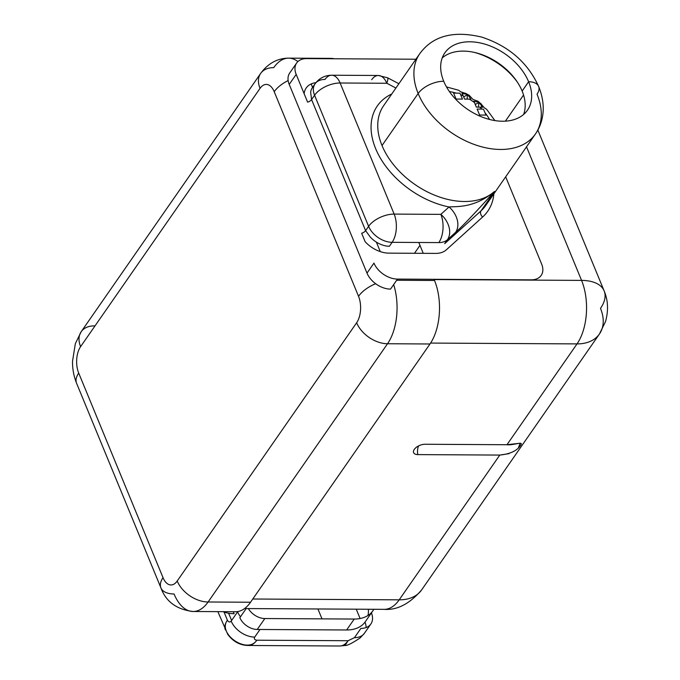 <?xml version="1.0" encoding="UTF-8"?>
<svg xmlns="http://www.w3.org/2000/svg" width="680" height="680" viewBox="0 0 680 680"><rect width="100%" height="100%" fill="white"/><g stroke="black" fill="none" stroke-linecap="round" stroke-linejoin="round"><path stroke-width="1.02" d="M419.976 245.386L414.486 253.283L419.976 245.386M581.57 280.398L526.515 146.82L581.57 280.398A45.262 24.267 90.3 0 1 577.023 343.901L430.593 343.077L577.023 343.901A45.262 24.267 -89.7 0 0 581.57 280.398A45.262 23.52 -22.4 0 1 604.137 290.896A45.262 23.52 157.6 0 0 581.57 280.398L434.061 279.565L581.57 280.398M600.491 308.363A45.262 23.52 157.6 0 0 604.137 290.896C608.124 300.356 608.583 310.582 605.514 321.572L599.454 333.974A45.262 30.107 -145.2 0 1 577.023 343.901A45.262 30.107 34.8 0 0 599.454 333.974A45.262 30.107 34.8 0 0 600.491 308.363M418.778 242.479L423.249 253.334M433.95 279.293L434.061 279.565A45.262 24.267 -89.7 0 1 434.426 280.475M509.014 453.671L499.783 455.073L417.817 454.606A8.797 4.717 90.3 0 1 418.565 445.927A8.797 4.717 -89.7 0 0 417.817 454.606L499.783 455.073L399.194 599.837A45.262 24.267 90.3 0 1 384.208 609.34A45.262 24.267 -89.7 0 0 399.194 599.837L252.781 599.012L399.194 599.837A45.262 30.107 34.8 0 0 421.634 589.909A45.262 30.107 -145.2 0 1 399.194 599.837L499.783 455.073C510.901 453.96 518.075 450.304 521.305 444.1C521.875 441.685 512.567 445.476 506.965 444.728L577.023 343.901L506.965 444.728L425 444.261L506.965 444.728L520.183 443.215L518.457 447.721M417.817 454.606A8.432 4.386 -22.4 0 1 414.29 449.395A8.432 4.386 -22.4 0 1 425 444.261A8.432 4.386 157.6 0 0 413.44 451.86A8.432 4.386 157.6 0 0 417.817 454.606M368.356 609.255A37.621 25.024 -145.2 0 1 367.974 615.485M372.878 610.802L365.287 621.724A37.621 25.024 -145.2 0 1 346.647 629.977L354.238 619.046A37.621 25.024 34.8 0 0 372.878 610.802A37.621 25.024 34.8 0 0 373.813 609.288M346.647 629.977L354.238 619.046L264.826 618.545L257.236 629.467L346.647 629.977M248.361 608.575A14.849 9.877 34.8 0 0 264.826 618.545L257.236 629.467A14.849 9.877 -145.2 0 1 239.861 617.669L246.194 608.566M231.617 620.483L228.625 613.233L231.617 620.483M317.925 608.965L322.005 618.868L317.925 608.965M240.474 616.785A20.12 13.379 34.8 0 1 237.609 611.856L231.183 621.112A20.12 13.379 -145.2 0 0 254.711 637.092A20.12 13.379 -145.2 0 1 231.183 621.112C229.815 622.481 228.556 622.183 227.4 620.219C217.073 633.896 247.605 654.644 256.81 640.203C254.592 639.888 253.886 638.851 254.711 637.092L259.998 629.485L254.711 637.092C253.886 638.851 254.592 639.888 256.81 640.203A25.143 13.481 90.3 0 1 248.48 645.481A25.143 13.481 -89.7 0 0 256.81 640.203L348.075 640.721A25.143 13.481 90.3 0 1 339.753 646A25.143 13.481 -89.7 0 0 348.075 640.721L354.467 637.662L360.893 628.405A20.12 13.379 34.8 0 0 370.863 623.994A20.12 13.379 34.8 0 0 371.433 612.884M224.026 612.017L227.4 620.219A25.143 13.064 157.6 0 0 225.377 629.918A25.143 13.064 -22.4 0 1 227.4 620.219C217.073 633.896 247.605 654.644 256.81 640.203L348.075 640.721L345.312 645.099M360.111 618.528L356.26 609.187L360.111 618.528M370.863 623.994L364.438 633.25A20.12 13.379 -145.2 0 1 354.467 637.662L348.075 640.721L344.879 645.498C346.97 645.838 352.045 643.322 360.12 637.95L364.438 633.25A20.12 13.379 -145.2 0 1 354.467 637.662L360.893 628.405M344.811 645.465L347.191 641.894M364.999 622.123A20.12 13.379 -145.2 0 1 366.112 627.555A20.12 13.379 -145.2 0 0 364.999 622.123M260.041 88.374A18.861 10.115 90.3 0 1 274.219 91.715L358.538 296.301A18.861 10.115 90.3 0 1 356.643 322.762L177.208 581.009A18.861 10.115 90.3 0 1 163.038 577.677L78.71 373.091A18.861 10.115 90.3 0 1 80.605 346.63L260.041 88.374A26.401 17.561 -145.2 0 1 260.644 73.44A26.401 17.561 34.8 0 0 260.041 88.374L80.605 346.63A26.401 17.561 -145.2 0 1 81.209 331.687A26.401 17.561 34.8 0 0 80.605 346.63A18.861 10.115 -89.7 0 0 78.71 373.091A26.401 13.719 157.6 0 0 76.585 383.274A26.401 13.719 -22.4 0 1 78.71 373.091L163.038 577.677A26.401 13.719 157.6 0 0 160.913 587.86A26.401 13.719 157.6 0 0 174.071 593.988A45.262 24.267 -89.7 0 0 193.103 611.498A45.262 24.267 -89.7 0 0 208.097 601.995A45.262 24.267 90.3 0 1 193.103 611.498C176.638 609.527 165.911 601.647 160.913 587.86A26.401 13.719 -22.4 0 1 163.038 577.677A18.861 10.115 -89.7 0 0 177.208 581.009A26.401 17.561 34.8 0 0 208.097 601.995A26.401 17.561 -145.2 0 1 177.208 581.009L356.643 322.762A26.401 17.561 34.8 0 0 387.532 343.74L208.097 601.995L250.546 602.233L429.981 343.986L387.532 343.74A26.401 17.561 -145.2 0 1 356.643 322.762A18.861 10.115 -89.7 0 0 358.538 296.301A26.401 13.719 -22.4 0 1 375.657 283.721A26.401 13.719 157.6 0 0 358.538 296.301L274.219 91.715A18.861 10.115 -89.7 0 0 260.041 88.374M288.719 58.14A45.262 24.267 90.3 0 1 297.899 61.566A45.262 24.267 -89.7 0 0 288.719 58.14A45.262 24.267 -89.7 0 0 273.725 67.643A26.401 17.561 34.8 0 0 260.644 73.44C268.073 63.342 277.431 58.251 288.719 58.14L331.168 58.378A45.262 24.267 90.3 0 1 334.262 58.769M288.133 80.572A26.401 13.719 157.6 0 0 274.219 91.715A26.401 13.719 -22.4 0 1 288.133 80.572M94.299 325.899A26.401 17.561 34.8 0 0 81.209 331.687L260.644 73.44M393.661 284.597A45.262 24.267 90.3 0 1 387.532 343.74A45.262 24.267 -89.7 0 0 393.661 284.597M376.363 242.114L380.273 251.608M311.168 83.946L312.587 87.38M396.67 280.262L434.52 280.475A45.262 24.267 90.3 0 1 429.981 343.986L387.532 343.74L208.097 601.995L250.546 602.233A45.262 24.267 90.3 0 1 235.552 611.736L193.103 611.498M538.645 86.419C527.646 62.458 508.683 46.019 481.754 37.102C453.45 30.345 432.795 35.87 419.773 53.669A70.406 46.835 34.8 0 0 418.166 93.508L382.015 145.545A70.406 46.835 -145.2 0 1 383.622 105.706A70.406 46.835 -145.2 0 0 382.015 145.545L418.166 93.508A70.406 46.835 34.8 0 0 475.533 144.925A70.406 46.835 34.8 0 0 535.415 134.019A70.406 46.835 34.8 0 0 537.021 94.18A20.12 10.455 157.6 0 0 538.645 86.419A20.12 10.455 157.6 0 0 528.615 81.745A20.12 10.455 -22.4 0 1 538.645 86.419C542.81 96.79 544.136 106.641 542.615 115.982C541.51 122.697 539.112 128.707 535.415 134.019A70.406 46.835 -145.2 0 1 475.533 144.925A70.406 46.835 -145.2 0 1 418.166 93.508A20.12 10.455 -22.4 0 1 443.717 81.269A50.286 33.456 34.8 0 0 502.537 121.235A50.286 33.456 34.8 0 0 528.615 81.745A50.286 33.456 34.8 0 0 469.795 41.786A50.286 33.456 34.8 0 0 443.717 81.269A20.12 10.455 157.6 0 0 418.166 93.508A70.406 46.835 -145.2 0 1 419.773 53.669L383.622 105.706M415.913 59.228L306.612 58.608A20.12 13.379 34.8 0 0 296.183 74.4L307.624 102.17A4.904 2.55 -22.4 0 0 311.576 99.56L365.602 230.656A4.904 2.55 157.6 0 1 361.658 233.266L365.135 241.698A25.015 16.643 -145.2 0 0 388.909 253.138L435.6 253.402A25.015 16.643 -145.2 0 0 446.31 249.84L482.647 216.996A75.31 50.099 34.8 0 0 493.875 193.808A75.31 50.099 -145.2 0 1 482.647 216.996A4.904 3.621 -132.1 0 1 481.049 210.817A70.406 46.835 -145.2 0 0 485.817 205.403A70.406 46.835 -145.2 0 1 481.049 210.817L494.488 191.463A70.406 46.835 -145.2 0 1 434.495 195.126A70.406 46.835 -145.2 0 1 382.015 145.545A70.406 46.835 -145.2 0 0 434.495 195.126A70.406 46.835 -145.2 0 0 494.488 191.463C475.354 212.721 462.4 226.338 455.617 232.33L447.431 239.725L444.703 243.652L481.049 210.817L494.488 191.463C474.07 208.513 456.271 206.252 449.029 206.966A75.438 50.184 -145.2 0 1 378.054 153.884A75.438 50.184 -145.2 0 1 391.756 93.993A75.438 50.184 34.8 0 0 378.054 153.884A75.438 50.184 34.8 0 0 449.029 206.966C456.271 206.252 474.07 208.513 494.488 191.463C475.354 212.721 462.4 226.338 455.617 232.33L447.431 239.725A20.12 14.841 -132.1 0 0 440.844 214.362L449.029 206.966A20.12 14.841 47.9 0 1 455.617 232.33A20.12 14.841 47.9 0 0 449.029 206.966L440.844 214.362A20.12 10.786 90.3 0 1 438.829 242.59L392.13 242.326L389.402 246.262A20.12 13.379 -145.2 0 1 370.286 237.056L365.602 230.656L368.602 226.338L314.568 95.242L311.576 99.56L310.666 92.412A20.12 13.379 -145.2 0 1 312.298 87.797L315.027 83.861A20.12 13.379 34.8 0 0 314.568 95.242L311.576 99.56L365.602 230.656L368.602 226.338A20.12 13.379 34.8 0 0 392.13 242.326A20.12 10.786 -89.7 0 0 394.153 214.098L440.844 214.362A20.12 14.841 47.9 0 1 447.431 239.725A20.12 13.379 -145.2 0 1 438.829 242.59A20.12 10.786 -89.7 0 0 440.844 214.362L394.153 214.098A20.12 10.455 157.6 0 0 368.602 226.338L314.568 95.242A20.12 10.455 -22.4 0 1 340.119 83.002L394.153 214.098A20.12 10.786 90.3 0 1 392.13 242.326A20.12 13.379 -145.2 0 1 368.602 226.338A20.12 10.455 -22.4 0 1 394.153 214.098L340.119 83.002A20.12 10.786 -89.7 0 0 331.661 75.225A20.12 10.786 -89.7 0 0 324.998 79.45A20.12 13.379 34.8 0 0 315.027 83.861C319.149 78.251 324.7 75.37 331.661 75.225A20.12 10.786 90.3 0 1 340.119 83.002A20.12 10.455 157.6 0 0 314.568 95.242A20.12 13.379 -145.2 0 1 315.027 83.861M395.896 88.034L386.809 83.266L340.119 83.002L386.809 83.266A20.12 2.762 -62.3 0 0 387.591 77.792A20.12 2.762 117.7 0 1 386.809 83.266A20.12 10.786 -89.7 0 0 378.352 75.489A20.12 10.786 90.3 0 1 386.809 83.266L395.896 88.034M306.612 58.608A20.12 13.379 34.8 0 0 296.642 63.019A20.12 13.379 34.8 0 0 296.183 74.4L289.221 84.422L366.996 273.122L373.957 263.1A20.12 13.379 34.8 0 0 397.486 279.089L390.524 289.111A20.12 13.379 -145.2 0 1 366.996 273.122L373.957 263.1A20.12 13.379 34.8 0 0 397.486 279.089L531.199 279.846A20.12 13.379 34.8 0 0 541.629 264.052L505.673 176.817M296.642 63.019L289.68 73.041A20.12 13.379 -145.2 0 0 289.221 84.422L296.183 74.4L304.155 93.746A25.015 16.643 -145.2 0 1 315.928 82.662M523.549 95.022L505.385 121.159L523.549 95.022M517.412 82.212A55.191 36.72 34.8 0 0 474.606 52.47M398.897 83.725L387.591 77.792L378.352 75.489A20.12 10.786 -89.7 0 0 371.697 79.713M442.229 57.893A50.286 33.456 -145.2 0 1 485.027 55.819A50.286 33.456 -145.2 0 1 522.138 91.078L528.615 81.745A50.286 33.456 34.8 0 0 487.637 45.024A50.286 33.456 34.8 0 0 444.864 52.81A50.286 33.456 34.8 0 0 443.717 81.269A50.286 33.456 34.8 0 0 484.695 117.997A50.286 33.456 34.8 0 0 527.467 110.203A50.286 33.456 34.8 0 0 528.615 81.745L522.138 91.078A50.286 33.456 -145.2 0 1 523.625 114.453M449.404 91.57A41.489 27.599 -145.2 0 1 456.076 93.109L453.619 93.1L456.076 99.059L462.442 99.093L460.649 94.724A41.489 27.599 -145.2 0 1 463.225 95.846L464.567 99.102L469.387 99.127A41.489 27.599 -145.2 0 1 474.47 102.587L476.331 107.1L479.817 107.117A41.489 27.599 -145.2 0 1 481.814 109.106L477.147 109.081L479.604 115.039L485.971 115.081L485.027 112.778A41.489 27.599 -145.2 0 1 489.558 119.468A41.489 27.599 34.8 0 0 485.027 112.778L483.463 109.2L481.814 109.106A41.489 27.599 34.8 0 0 479.817 107.117L482.545 107.347L479.323 102.493L473.85 101.175L474.47 102.587A41.489 27.599 34.8 0 0 469.387 99.127L470.909 99.178L467.56 94.503L461.958 93.364L463.225 95.846A41.489 27.599 34.8 0 0 460.649 94.724L459.935 93.211L456.076 93.109A41.489 27.599 34.8 0 0 449.404 91.57M463.615 96.942L467.33 94.733L467.151 98.931A54.06 35.964 -145.2 0 1 467.466 99.118M469.158 95.268L472.906 99.365L477.981 101.26M475.142 104.354L479.094 102.722L478.295 106.922A54.06 35.964 -145.2 0 1 478.516 107.109M481.423 107.194L481.627 105.697M480.709 103.564L484.347 107.831L486.583 109.242M446.488 86.938L458.55 90.21L460.819 91.843L466.004 93.576M463.394 93.525L462.383 94.078M223.133 611.668A37.714 19.601 157.6 0 0 234.115 613.726L233.291 611.728M537.846 130.076L604.137 290.896M599.454 333.974L421.634 589.909C409.666 603.84 397.188 610.317 384.208 609.34L244.579 608.558M344.879 645.498L339.753 646L248.48 645.481C240.065 645.362 233.163 641.656 227.757 634.363L217.847 611.635M160.913 587.86L76.585 383.274C73.78 376.219 72.42 368.892 72.522 361.284L75.335 343.655L81.209 331.687M485.817 205.403L535.415 134.019M378.352 75.489L331.661 75.225M469.31 95.353L465.341 93.203M477.844 101.15L481.355 104.082M486.6 109.259L494.921 120.59"/></g></svg>
